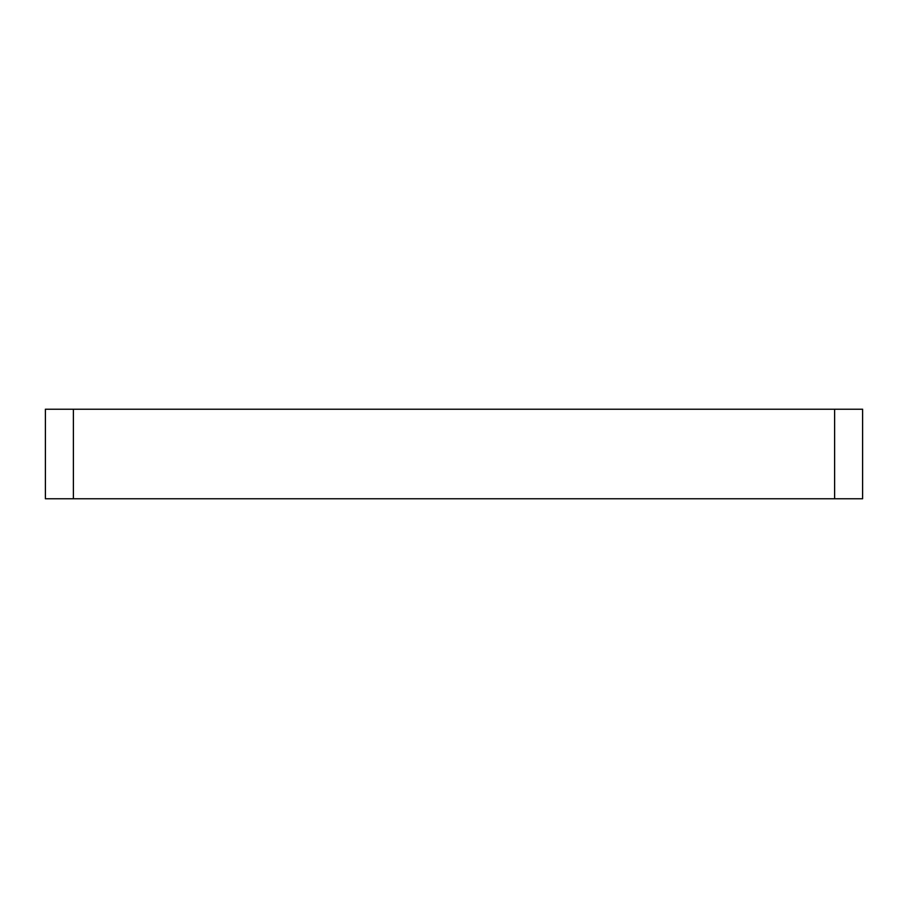 <?xml version="1.0" encoding="UTF-8"?>
<svg xmlns="http://www.w3.org/2000/svg" width="908" height="908" viewBox="0 0 908 908"><rect width="100%" height="100%" fill="white"/><g stroke="black" fill="none" stroke-linecap="round" stroke-linejoin="round"><path stroke-width="1.36" d="M834.611 409.224L45.4 409.224L45.4 498.776L862.6 498.776L862.6 409.224L834.611 409.224L834.611 498.776M73.389 409.224L73.389 498.776"/></g></svg>
